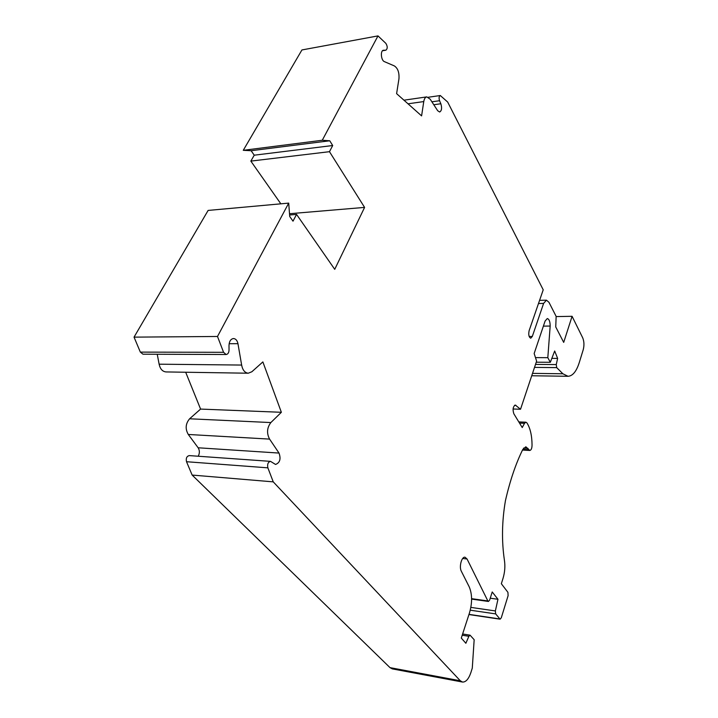 <?xml version="1.0" encoding="UTF-8"?>
<svg xmlns="http://www.w3.org/2000/svg" width="718" height="718" viewBox="0 0 718 718"><rect width="100%" height="100%" fill="white"/><g stroke="black" fill="none" stroke-linecap="round" stroke-linejoin="round"><path stroke-width="1.08" d="M185.684 372.238L200.582 409.08L281.366 412.294L270.857 422.561C266.952 427.748 266.531 433.259 269.582 439.102L279.015 453.067C281.079 458.955 279.93 462.751 275.559 464.456L270.506 461.36L189.265 455.598C186.698 456.244 185.782 458.29 186.518 461.719L192.146 475.065L390 667.632L392.306 668.889L462.482 682.046C465.847 682.235 468.657 679.048 470.909 672.497L472.282 668.126L474.167 639.711L470.057 635.179L468.872 636.292L465.865 643.274L461.288 638.078L469.491 612.858C472.381 602.743 472.273 594.028 469.15 586.714L461.351 571.277C458.874 566.915 461.647 556.441 465.04 557.222L467.059 558.999L487.854 600.939L488.437 601.46L489.649 600.068L492.216 591.964L497.96 599.279L495.366 610.937L495.662 613.899L500.105 619.185L501.29 617.794L508.111 595.644L507.922 592.332L501.344 583.725L503.058 578.241C504.862 572.174 505.31 566.143 504.404 560.148C501.577 541.031 501.918 521.196 505.445 500.625C509.986 480.737 515.784 463.657 522.821 449.378L525.845 446.784L529.821 450.464C531.257 450.096 532.002 448.256 532.047 444.945C531.957 435.521 530.252 428.17 526.94 422.911L525.908 422.202L524.517 423.315L522.228 427.542L513.837 413.765C512.49 409.502 512.975 406.603 515.291 405.06L520.532 409.251L536.615 361.118L534.156 353.516L545.106 321.045L547.278 318.559C549.153 319.061 550.123 321.565 550.176 326.053L547.816 357.681L550.311 362.303L554.682 351.003L557.626 358.39L556.262 364.582L556.701 367.616L562.876 373.773L568.028 376.286C572.668 376.017 576.401 371.475 579.238 362.662L583.249 349.657C584.326 345.331 584.147 341.382 582.702 337.81L572.084 316.306L563.702 342.387L555.75 326.959L556.145 316.396L548.965 302.314L546.443 300.178L543.607 303.4L532.307 336.455L530.746 338.205C528.861 337.182 528.322 334.651 529.139 330.621L543.221 289.812L447.664 102.037L440.287 95.521C439.003 96.293 438.761 98.034 439.56 100.726L440.852 103.751C442.117 108.032 441.723 110.778 439.649 112.008L437.675 110.716L430.208 99.219L426.788 96.885C425.262 97.217 424.257 98.779 423.764 101.57L421.592 115.894L396.605 93.645L398.948 78.854C399.379 72.5 397.826 68.183 394.308 65.894L384.39 61.631C381.025 60.492 380.19 50.502 383.448 50.242L385.916 50.179C387.675 48.6 387.648 46.32 385.835 43.34L377.991 35.9L322.265 140.261L329.75 140.782L332.703 145.521L329.472 151.686L364.591 207.403L334.732 269.331L296.552 214.404L289.614 214.987M200.582 409.08L189.606 418.782C185.54 423.683 185.1 428.906 188.296 434.471L198.15 447.781C199.739 450.392 199.766 453.211 198.24 456.235M157.242 354.252L159.127 364.188C160.159 368.98 162.456 371.556 166.029 371.933L248.266 373.216L251.865 371.753L262.869 361.917L281.366 412.294M296.552 214.404L293.007 221.171L289.722 216.504L288.708 203.113L208.121 210.428L134.042 337.137L140.351 352.116L142.981 354.198L226.107 354.512C227.893 354.243 228.871 352.789 229.033 350.133L229.006 345.376C229.266 341.238 230.765 338.959 233.512 338.537C235.773 338.743 237.254 340.458 237.954 343.68L241.643 365.058C242.63 370.111 244.838 372.83 248.266 373.216M377.991 35.9L301.937 49.946L243.267 150.313L251.129 150.717L254.244 155.196L250.842 161.101L280.855 203.831M288.708 203.113L217.5 336.473L223.576 352.314L226.107 354.512M270.506 461.36C268.047 462.069 267.168 464.232 267.868 467.84L273.244 481.859L460.319 680.781L462.482 682.046M329.472 151.686L250.842 161.101M289.516 213.722L364.591 207.403M134.042 337.137L217.5 336.473M192.146 475.065L273.244 481.859M490.241 598.211L497.96 599.279M513.074 409L520.532 409.251M543.391 326.134L550.176 326.053M535.484 357.618L547.816 357.681M536.256 362.204L550.311 362.303M551.828 358.363L557.626 358.39M556.136 316.584L572.084 316.306M243.267 150.313L322.265 140.261M159.127 364.188L241.643 365.058M188.296 434.471L269.582 439.102M332.703 145.521L254.244 155.196M329.75 140.782L251.129 150.717M390 667.632L460.319 680.781M186.518 461.719L267.868 467.84M462.212 635.215L468.872 636.292M462.697 558.478L467.059 558.999M471.6 598.668L487.854 600.939M470.855 607.392L495.366 610.937M470.254 610.183L495.662 613.899M468.998 614.366L499.71 618.943M527.954 448.346L523.593 448.113M522.83 449.369L528.78 449.692M519.536 423.117L524.517 423.315M514.564 405.32L516 405.365M535.52 364.403L556.262 364.582M534.515 367.392L556.701 367.616M532.523 373.369L562.876 373.773M538.482 303.526L543.607 303.4M529.166 336.473L532.307 336.455M431.886 101.803L439.56 100.726M433.789 104.738L440.852 103.751M408.021 103.805L423.764 101.57M383.206 50.305L383.69 50.224M382.506 50.763L385.772 50.197M140.351 352.116L223.576 352.314M229.141 343.707L237.954 343.68M189.606 418.782L270.857 422.561M198.15 447.781L279.015 453.067M462.616 633.985L470.057 635.179M471.6 599.099L488.437 601.46M468.935 614.545L500.105 619.185M522.489 450.06L529.821 450.464M518.8 421.915L525.908 422.202M531.724 375.756L568.028 376.286M539.586 300.348L546.443 300.178M428.35 97.244L440.287 95.521M403.956 100.188L426.788 96.885M382.488 50.781L385.916 50.179"/></g></svg>
